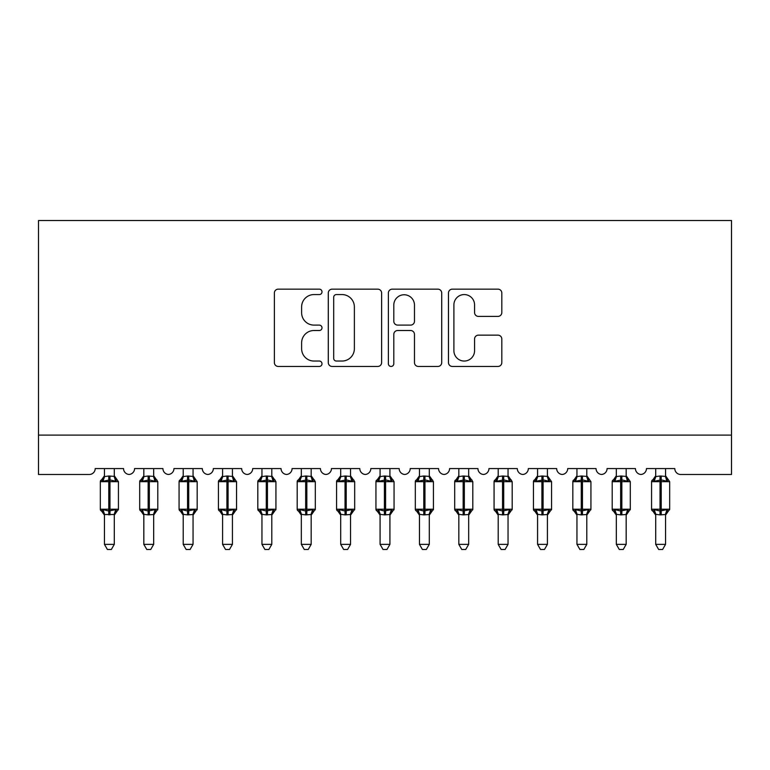 <?xml version="1.0" encoding="UTF-8"?>
<svg xmlns="http://www.w3.org/2000/svg" width="770" height="770" viewBox="0 0 770 770"><rect width="100%" height="100%" fill="white"/><g stroke="black" fill="none" stroke-linecap="round" stroke-linejoin="round"><path stroke-width="1.16" d="M322.004 291.869A2.705 2.705 0 0 0 319.3 289.154L278.23 289.154A3.869 3.869 0 0 0 274.37 293.024L274.37 362.593A3.869 3.869 0 0 0 278.23 366.453L319.3 366.453A2.705 2.705 0 0 0 322.004 363.748A2.705 2.705 0 0 0 319.3 361.043L313.987 361.043A12.368 12.368 0 0 1 301.619 348.675L301.619 342.881A12.368 12.368 0 0 1 313.987 330.513L319.3 330.513A2.705 2.705 0 0 0 322.004 327.808A2.705 2.705 0 0 0 319.3 325.104L313.987 325.104A12.368 12.368 0 0 1 301.619 312.736L301.619 306.941A12.368 12.368 0 0 1 313.987 294.573L319.3 294.573A2.705 2.705 0 0 0 322.004 291.869M497.949 316.403A3.869 3.869 0 0 0 501.819 312.543L501.819 293.024A3.869 3.869 0 0 0 497.949 289.154L452.346 289.154A3.869 3.869 0 0 0 448.477 293.024L448.477 362.593A3.869 3.869 0 0 0 452.346 366.453L497.949 366.453A3.869 3.869 0 0 0 501.819 362.593L501.819 339.012A3.869 3.869 0 0 0 497.949 335.152L478.43 335.152A3.869 3.869 0 0 0 474.57 339.012L474.57 350.706A10.337 10.337 0 0 1 464.233 361.043A10.337 10.337 0 0 1 453.896 350.706L453.896 304.91A10.337 10.337 0 0 1 464.233 294.573A10.337 10.337 0 0 1 474.57 304.91L474.57 312.543A3.869 3.869 0 0 0 478.43 316.403L497.949 316.403M731.5 435.108L731.5 220.509L38.5 220.509L38.5 474.484L89.291 474.484A5.91 5.91 0 0 0 95.201 468.574L123.547 468.574A5.91 5.91 0 0 0 129.062 474.464A5.91 5.91 0 0 0 134.577 468.574L162.922 468.574A5.91 5.91 0 0 0 168.438 474.464A5.91 5.91 0 0 0 173.953 468.574L202.298 468.574A5.91 5.91 0 0 0 207.813 474.464A5.91 5.91 0 0 0 213.328 468.574L241.674 468.574A5.91 5.91 0 0 0 247.189 474.464A5.91 5.91 0 0 0 252.704 468.574L281.05 468.574A5.91 5.91 0 0 0 286.565 474.464A5.91 5.91 0 0 0 292.071 468.574L320.426 468.574A5.91 5.91 0 0 0 325.941 474.464A5.91 5.91 0 0 0 331.447 468.574L359.802 468.574A5.91 5.91 0 0 0 365.317 474.464A5.91 5.91 0 0 0 370.822 468.574L399.178 468.574A5.91 5.91 0 0 0 404.683 474.464A5.91 5.91 0 0 0 410.198 468.574L438.553 468.574A5.91 5.91 0 0 0 444.059 474.464A5.91 5.91 0 0 0 449.574 468.574L477.929 468.574A5.91 5.91 0 0 0 483.435 474.464A5.91 5.91 0 0 0 488.95 468.574L517.296 468.574A5.91 5.91 0 0 0 522.811 474.464A5.91 5.91 0 0 0 528.326 468.574L556.672 468.574A5.91 5.91 0 0 0 562.187 474.464A5.91 5.91 0 0 0 567.702 468.574L596.047 468.574A5.91 5.91 0 0 0 601.562 474.464A5.91 5.91 0 0 0 607.078 468.574L635.423 468.574A5.91 5.91 0 0 0 640.938 474.464A5.91 5.91 0 0 0 646.453 468.574L674.799 468.574A5.91 5.91 0 0 0 680.709 474.484L731.5 474.484L731.5 435.108L38.5 435.108M381.622 293.024A3.869 3.869 0 0 0 377.752 289.154L332.149 289.154A3.869 3.869 0 0 0 328.28 293.024L328.28 362.593A3.869 3.869 0 0 0 332.149 366.453L377.752 366.453A3.869 3.869 0 0 0 381.622 362.593L381.622 293.024M392.248 289.154L437.851 289.154A3.869 3.869 0 0 1 441.72 293.024L441.72 362.593A3.869 3.869 0 0 1 437.851 366.453L418.331 366.453A3.869 3.869 0 0 1 414.472 362.593L414.472 334.382A3.869 3.869 0 0 0 410.603 330.513L397.657 330.513A3.869 3.869 0 0 0 393.797 334.382L393.797 363.748A2.705 2.705 0 0 1 391.083 366.453A2.705 2.705 0 0 1 388.378 363.748L388.378 293.024A3.869 3.869 0 0 1 392.248 289.154M336.403 294.573A2.705 2.705 0 0 0 333.689 297.278L333.689 358.339A2.705 2.705 0 0 0 336.403 361.043L342.005 361.043A12.368 12.368 0 0 0 354.373 348.675L354.373 306.941A12.368 12.368 0 0 0 342.005 294.573L336.403 294.573M414.472 305.103A10.337 10.337 0 0 0 404.135 294.766A10.337 10.337 0 0 0 393.797 305.103L393.797 321.234A3.869 3.869 0 0 0 397.657 325.104L410.603 325.104A3.869 3.869 0 0 0 414.472 321.234L414.472 305.103M114.297 468.574L114.297 476.409A4.331 4.129 180 0 0 116.568 480.018L115.721 481.279L109.966 479.893L103.026 481.279L101.611 479.816A1.973 1.973 0 0 0 100.321 481.664L100.321 509.23A1.973 1.973 0 0 0 101.611 511.078L103.026 509.615L108.782 511.001L115.721 509.615L116.568 510.876A4.331 4.129 -0 0 0 114.297 514.514L104.451 514.514A4.331 4.129 -0 0 0 102.179 510.876L102.179 510.876M104.451 468.574L104.451 476.582L108.782 476.004L108.782 509.23L118.436 509.23L118.436 481.664L100.321 481.664L100.321 509.23L108.782 509.23L108.782 514.889M114.297 514.485L114.297 544.371L104.451 544.371L104.451 514.485M108.782 476.004L114.297 476.38M103.026 481.279L104.451 476.582M114.923 479.065L115.721 481.279M103.026 509.615L104.451 514.312M115.721 509.615L114.297 514.312M114.297 544.371L111.342 549.491L107.405 549.491L104.451 544.371M114.297 515.14L118.436 509.23A1.973 1.973 0 0 1 118.32 509.875M153.673 468.574L153.673 476.38A4.331 4.129 180 0 0 155.944 480.018L155.097 481.279L149.341 479.893L142.402 481.279L140.987 479.816A1.973 1.973 0 0 0 139.697 481.664L139.697 509.23A1.973 1.973 0 0 0 140.987 511.078L139.697 509.23L157.802 509.23L157.802 481.664L156.512 479.816A1.973 1.973 0 0 1 157.08 480.143M153.673 515.14L157.802 509.23A1.973 1.973 0 0 1 157.696 509.875M143.826 514.514L143.826 514.514A4.331 4.129 -0 0 0 141.555 510.876L142.402 509.615L148.158 511.001L155.097 509.615L155.944 510.876A4.331 4.129 -0 0 0 153.673 514.514L148.158 514.889L143.826 514.312L143.826 544.371L153.673 544.371L153.673 514.485M193.049 468.574L193.049 476.38A4.331 4.129 180 0 0 195.32 480.018L194.473 481.279L188.717 479.893L181.778 481.279L180.363 479.816A1.973 1.973 0 0 0 179.073 481.664L179.073 509.23A1.973 1.973 0 0 0 180.363 511.078L179.073 509.23L197.178 509.23A1.973 1.973 0 0 1 197.072 509.875M183.202 514.514L183.202 514.514A4.331 4.129 -0 0 0 180.931 510.876L181.778 509.615L187.534 511.001L194.473 509.615L195.32 510.876A4.331 4.129 -0 0 0 193.049 514.514L187.534 514.889L183.202 514.312L183.202 544.371L193.049 544.371L193.049 514.485M232.424 468.574L232.424 476.38A4.331 4.129 180 0 0 234.696 480.018L233.849 481.279L228.093 479.893L221.154 481.279L219.739 479.816A1.973 1.973 0 0 0 218.439 481.664L218.439 509.23A1.973 1.973 0 0 0 219.739 511.078L218.439 509.23L236.554 509.23A1.973 1.973 0 0 1 236.448 509.875M222.578 514.514L222.578 514.514A4.331 4.129 -0 0 0 220.307 510.876L221.154 509.615L226.909 511.001L233.849 509.615L234.696 510.876A4.331 4.129 -0 0 0 232.424 514.514L226.909 514.889L222.578 514.312L222.578 544.371L232.424 544.371L232.424 514.485M271.8 468.574L271.8 476.38A4.331 4.129 180 0 0 274.072 480.018L273.225 481.279L267.469 479.893L260.529 481.279L259.115 479.816A1.973 1.973 0 0 0 257.815 481.664L257.815 509.23A1.973 1.973 0 0 0 259.115 511.078L257.815 509.23L275.93 509.23L275.93 481.664L274.64 479.816A1.973 1.973 0 0 1 275.208 480.143M271.8 515.14L275.93 509.23A1.973 1.973 0 0 1 275.824 509.875M261.954 514.514L261.954 514.514A4.331 4.129 -0 0 0 259.683 510.876L260.529 509.615L266.285 511.001L273.225 509.615L274.072 510.876A4.331 4.129 -0 0 0 271.8 514.514L266.285 514.889L261.954 514.312L261.954 544.371L271.8 544.371L271.8 514.485M143.826 515.14L140.987 511.078L141.555 510.876M143.826 468.574L143.826 476.582L148.158 476.004L153.673 476.409M142.402 481.279L143.826 476.582M154.298 479.065L155.097 481.279M142.402 509.615L143.826 514.312M155.097 509.615L153.673 514.312M153.673 544.371L150.718 549.491L146.781 549.491L143.826 544.371M183.202 515.14L180.363 511.078L180.931 510.876M193.049 515.14L197.178 509.23L197.178 481.664L179.073 481.664L183.202 475.754M183.202 468.574L183.202 476.582L187.534 476.004L193.049 476.409M181.778 481.279L183.202 476.582M193.665 479.065L194.473 481.279M181.778 509.615L183.202 514.312M194.473 509.615L193.049 514.312M193.049 544.371L190.094 549.491L186.157 549.491L183.202 544.371M222.578 515.14L219.739 511.078L220.307 510.876M232.424 515.14L236.554 509.23L236.554 481.664L218.439 481.664L222.578 475.754M222.578 468.574L222.578 476.582L226.909 476.004L232.424 476.409M221.154 481.279L222.578 476.582M233.041 479.065L233.849 481.279M221.154 509.615L222.578 514.312M233.849 509.615L232.424 514.312M232.424 544.371L229.47 549.491L225.533 549.491L222.578 544.371M261.954 515.14L259.115 511.078L259.683 510.876M261.954 468.574L261.954 476.582L266.285 476.004L271.8 476.409M260.529 481.279L261.954 476.582M272.416 479.065L273.225 481.279M260.529 509.615L261.954 514.312M273.225 509.615L271.8 514.312M271.8 544.371L268.846 549.491L264.909 549.491L261.954 544.371M311.176 468.574L311.176 476.38A4.331 4.129 180 0 0 313.448 480.018L312.601 481.279L306.845 479.893L299.896 481.279L298.49 479.816A1.973 1.973 0 0 0 297.191 481.664L297.191 509.23A1.973 1.973 0 0 0 298.49 511.078L297.191 509.23L315.305 509.23L315.305 481.664L314.016 479.816A1.973 1.973 0 0 1 314.583 480.143M311.176 515.14L315.305 509.23A1.973 1.973 0 0 1 315.2 509.875M301.33 514.514L301.33 514.514A4.331 4.129 -0 0 0 299.058 510.876L299.896 509.615L305.661 511.001L312.601 509.615L313.448 510.876A4.331 4.129 -0 0 0 311.176 514.514L305.661 514.889L301.32 514.312L301.33 544.371L311.176 544.371L311.176 514.485M301.33 515.14L298.49 511.078L299.058 510.876M301.33 468.574L301.32 476.582L305.661 476.004L311.176 476.409M299.896 481.279L301.32 476.582M311.792 479.065L312.601 481.279M299.896 509.615L301.32 514.312M312.601 509.615L311.176 514.312M311.176 544.371L308.221 549.491L304.285 549.491L301.33 544.371M350.543 468.574L350.543 476.38A4.331 4.129 180 0 0 352.824 480.018L351.977 481.279L346.211 479.893L339.272 481.279L337.857 479.816A1.973 1.973 0 0 0 336.567 481.664L336.567 509.23A1.973 1.973 0 0 0 337.857 511.078L336.567 509.23L354.681 509.23L354.681 481.664L353.392 479.816A1.973 1.973 0 0 1 353.959 480.143M350.543 515.14L354.681 509.23A1.973 1.973 0 0 1 354.575 509.875M340.706 514.514L340.706 514.514A4.331 4.129 -0 0 0 338.425 510.876L339.272 509.615L345.037 511.001L351.977 509.615L352.824 510.876A4.331 4.129 -0 0 0 350.543 514.514L345.037 514.889L340.696 514.312L340.706 544.371L350.543 544.371L350.543 514.485M340.706 515.14L337.857 511.078L338.425 510.876M340.706 468.574L340.696 476.582L345.037 476.004L350.543 476.409M339.272 481.279L340.696 476.582M351.168 479.065L351.977 481.279M339.272 509.615L340.696 514.312M351.977 509.615L350.552 514.312M350.543 544.371L347.588 549.491L343.661 549.491L340.706 544.371M389.918 468.574L389.918 476.38A4.331 4.129 180 0 0 392.2 480.018L391.353 481.279L385.587 479.893L378.647 481.279L377.233 479.816A1.973 1.973 0 0 0 375.943 481.664L375.943 509.23A1.973 1.973 0 0 0 377.233 511.078L375.943 509.23L394.057 509.23L394.057 481.664L392.767 479.816A1.973 1.973 0 0 1 393.335 480.143M389.918 515.14L394.057 509.23A1.973 1.973 0 0 1 393.951 509.875M380.082 514.514L380.082 514.514A4.331 4.129 -0 0 0 377.8 510.876L378.647 509.615L384.413 511.001L391.353 509.615L392.2 510.876A4.331 4.129 -0 0 0 389.918 514.514L384.413 514.889L380.072 514.312L380.082 544.371L389.918 544.371L389.918 514.485M380.082 515.14L377.233 511.078L377.8 510.876M380.082 468.574L380.072 476.582L384.413 476.004L389.918 476.409M378.647 481.279L380.072 476.582M390.544 479.065L391.353 481.279M378.647 509.615L380.072 514.312M391.353 509.615L389.928 514.312M389.918 544.371L386.964 549.491L383.036 549.491L380.082 544.371M429.294 468.574L429.294 476.38A4.331 4.129 180 0 0 431.575 480.018L430.728 481.279L424.963 479.893L418.023 481.279L416.608 479.816A1.973 1.973 0 0 0 415.319 481.664L415.319 509.23A1.973 1.973 0 0 0 416.608 511.078L415.319 509.23L433.433 509.23L433.433 481.664L432.143 479.816A1.973 1.973 0 0 1 432.702 480.143M429.294 515.14L433.433 509.23A1.973 1.973 0 0 1 433.327 509.875M419.458 514.514L419.458 514.514A4.331 4.129 -0 0 0 417.176 510.876L418.023 509.615L423.789 511.001L430.728 509.615L431.575 510.876A4.331 4.129 -0 0 0 429.294 514.514L423.789 514.889L419.448 514.312L419.458 544.371L429.294 544.371L429.294 514.485M419.458 515.14L416.608 511.078L417.176 510.876M419.458 468.574L419.448 476.582L423.789 476.004L429.294 476.409M418.023 481.279L419.448 476.582M429.92 479.065L430.728 481.279M418.023 509.615L419.448 514.312M430.728 509.615L429.304 514.312M429.294 544.371L426.339 549.491L422.412 549.491L419.458 544.371M468.67 468.574L468.67 476.38A4.331 4.129 180 0 0 470.942 480.018L470.104 481.279L464.339 479.893L457.399 481.279L455.984 479.816A1.973 1.973 0 0 0 454.695 481.664L454.695 509.23A1.973 1.973 0 0 0 455.984 511.078L454.695 509.23L472.809 509.23L472.809 481.664L471.51 479.816A1.973 1.973 0 0 1 472.077 480.143M468.67 515.14L472.809 509.23A1.973 1.973 0 0 1 472.703 509.875M458.824 514.514L458.824 514.514A4.331 4.129 -0 0 0 456.552 510.876L457.399 509.615L463.155 511.001L470.104 509.615L470.942 510.876A4.331 4.129 -0 0 0 468.67 514.514L463.155 514.889L458.824 514.312L458.824 544.371L468.67 544.371L468.67 514.485M458.824 515.14L455.984 511.078L456.552 510.876M458.824 468.574L458.824 476.582L463.155 476.004L468.67 476.409M457.399 481.279L458.824 476.582M469.296 479.065L470.104 481.279M457.399 509.615L458.824 514.312M470.104 509.615L468.68 514.312M468.67 544.371L465.715 549.491L461.779 549.491L458.824 544.371M508.046 468.574L508.046 476.38A4.331 4.129 180 0 0 510.318 480.018L509.471 481.279L503.715 479.893L496.775 481.279L495.36 479.816A1.973 1.973 0 0 0 494.071 481.664L494.071 509.23A1.973 1.973 0 0 0 495.36 511.078L494.071 509.23L512.185 509.23L512.185 481.664L510.885 479.816A1.973 1.973 0 0 1 511.453 480.143M508.046 515.14L512.185 509.23A1.973 1.973 0 0 1 512.069 509.875M498.2 514.514L498.2 514.514A4.331 4.129 -0 0 0 495.928 510.876L496.775 509.615L502.531 511.001L509.471 509.615L510.318 510.876A4.331 4.129 -0 0 0 508.046 514.514L502.531 514.889L498.2 514.312L498.2 544.371L508.046 544.371L508.046 514.485M498.2 515.14L495.36 511.078L495.928 510.876M498.2 468.574L498.2 476.582L502.531 476.004L508.046 476.409M496.775 481.279L498.2 476.582M508.672 479.065L509.471 481.279M496.775 509.615L498.2 514.312M509.471 509.615L508.046 514.312M508.046 544.371L505.091 549.491L501.154 549.491L498.2 544.371M547.422 468.574L547.422 476.38A4.331 4.129 180 0 0 549.693 480.018L548.846 481.279L543.091 479.893L536.151 481.279L534.736 479.816A1.973 1.973 0 0 0 533.446 481.664L533.446 509.23A1.973 1.973 0 0 0 534.736 511.078L533.446 509.23L551.561 509.23A1.973 1.973 0 0 1 551.445 509.875M537.576 514.514L537.576 514.514A4.331 4.129 -0 0 0 535.304 510.876L536.151 509.615L541.907 511.001L548.846 509.615L549.693 510.876A4.331 4.129 -0 0 0 547.422 514.514L541.907 514.889L537.576 514.312L537.576 544.371L547.422 544.371L547.422 514.485M537.576 515.14L534.736 511.078L535.304 510.876M547.422 515.14L551.561 509.23L551.561 481.664L533.446 481.664L537.576 475.754M537.576 468.574L537.576 476.582L541.907 476.004L547.422 476.409M536.151 481.279L537.576 476.582M548.048 479.065L548.846 481.279M536.151 509.615L537.576 514.312M548.846 509.615L547.422 514.312M547.422 544.371L544.467 549.491L540.53 549.491L537.576 544.371M586.798 468.574L586.798 476.38A4.331 4.129 180 0 0 589.069 480.018L588.222 481.279L582.466 479.893L575.527 481.279L574.112 479.816A1.973 1.973 0 0 0 572.822 481.664L572.822 509.23A1.973 1.973 0 0 0 574.112 511.078L572.822 509.23L590.927 509.23A1.973 1.973 0 0 1 590.821 509.875M576.951 514.514L576.951 514.514A4.331 4.129 -0 0 0 574.68 510.876L575.527 509.615L581.283 511.001L588.222 509.615L589.069 510.876A4.331 4.129 -0 0 0 586.798 514.514L581.283 514.889L576.951 514.312L576.951 544.371L586.798 544.371L586.798 514.485M576.951 515.14L574.112 511.078L574.68 510.876M586.798 515.14L590.927 509.23L590.927 481.664L572.822 481.664L576.951 475.754M576.951 468.574L576.951 476.582L581.283 476.004L586.798 476.409M575.527 481.279L576.951 476.582M587.423 479.065L588.222 481.279M575.527 509.615L576.951 514.312M588.222 509.615L586.798 514.312M586.798 544.371L583.843 549.491L579.906 549.491L576.951 544.371M626.174 468.574L626.174 476.38A4.331 4.129 180 0 0 628.445 480.018L627.598 481.279L621.842 479.893L614.903 481.279L613.488 479.816A1.973 1.973 0 0 0 612.198 481.664L612.198 509.23A1.973 1.973 0 0 0 613.488 511.078L612.198 509.23L630.303 509.23A1.973 1.973 0 0 1 630.197 509.875M616.327 514.514L616.327 514.514A4.331 4.129 -0 0 0 614.056 510.876L614.903 509.615L620.659 511.001L627.598 509.615L628.445 510.876A4.331 4.129 -0 0 0 626.174 514.514L620.659 514.889L616.327 514.312L616.327 544.371L626.174 544.371L626.174 514.485M616.327 515.14L613.488 511.078L614.056 510.876M626.174 515.14L630.303 509.23L630.303 481.664L612.198 481.664L616.327 475.754M616.327 468.574L616.327 476.582L620.659 476.004L626.174 476.409M614.903 481.279L616.327 476.582M626.79 479.065L627.598 481.279M614.903 509.615L616.327 514.312M627.598 509.615L626.174 514.312M626.174 544.371L623.219 549.491L619.282 549.491L616.327 544.371M665.55 468.574L665.55 476.38A4.331 4.129 180 0 0 667.821 480.018L666.974 481.279L661.218 479.893L654.279 481.279L652.864 479.816A1.973 1.973 0 0 0 651.564 481.664L651.564 509.23A1.973 1.973 0 0 0 652.864 511.078L651.564 509.23L669.679 509.23A1.973 1.973 0 0 1 669.573 509.875M655.703 514.514L655.703 514.514A4.331 4.129 -0 0 0 653.432 510.876L654.279 509.615L660.034 511.001L666.974 509.615L667.821 510.876A4.331 4.129 -0 0 0 665.55 514.514L660.034 514.889L655.703 514.312L655.703 544.371L665.55 544.371L665.55 514.485M655.703 515.14L652.864 511.078L653.432 510.876M665.55 515.14L669.679 509.23L669.679 481.664L651.564 481.664L655.703 475.754M655.703 468.574L655.703 476.582L660.034 476.004L665.55 476.409M654.279 481.279L655.703 476.582M666.166 479.065L666.974 481.279M654.279 509.615L655.703 514.312M666.974 509.615L665.55 514.312M665.55 544.371L662.595 549.491L658.658 549.491L655.703 544.371M109.966 514.889L109.966 476.004M102.179 480.018A4.331 4.129 180 0 0 104.451 476.38M148.158 476.004L148.158 481.664L139.697 481.664L143.826 475.754M157.802 481.664L148.158 481.664L148.158 514.889M149.341 514.889L149.341 476.004M141.555 480.018A4.331 4.129 180 0 0 143.826 476.38M187.534 476.004L187.534 514.889M188.717 514.889L188.717 476.004M180.931 480.018A4.331 4.129 180 0 0 183.202 476.38M226.909 476.004L226.909 514.889M228.093 514.889L228.093 476.004M220.307 480.018A4.331 4.129 180 0 0 222.578 476.38M266.285 476.004L266.285 481.664L257.815 481.664L261.954 475.754M275.93 481.664L266.285 481.664L266.285 514.889M267.469 514.889L267.469 476.004M259.683 480.018A4.331 4.129 180 0 0 261.954 476.38M305.661 476.004L305.661 481.664L297.191 481.664L301.33 475.754M315.305 481.664L305.661 481.664L305.661 514.889M306.845 514.889L306.845 476.004M299.058 480.018A4.331 4.129 180 0 0 301.33 476.38M345.037 476.004L345.037 481.664L336.567 481.664L340.706 475.754M354.681 481.664L345.037 481.664L345.037 514.889M346.211 514.889L346.211 476.004M338.425 480.018A4.331 4.129 180 0 0 340.706 476.38M384.413 476.004L384.413 481.664L375.943 481.664L380.082 475.754M394.057 481.664L384.413 481.664L384.413 514.889M385.587 514.889L385.587 476.004M377.8 480.018A4.331 4.129 180 0 0 380.082 476.38M423.789 476.004L423.789 481.664L415.319 481.664L419.458 475.754M433.433 481.664L423.789 481.664L423.789 514.889M424.963 514.889L424.963 476.004M417.176 480.018A4.331 4.129 180 0 0 419.458 476.38M463.155 476.004L463.155 481.664L454.695 481.664L458.824 475.754M472.809 481.664L463.155 481.664L463.155 514.889M464.339 514.889L464.339 476.004M456.552 480.018A4.331 4.129 180 0 0 458.824 476.38M502.531 476.004L502.531 481.664L494.071 481.664L498.2 475.754M512.185 481.664L502.531 481.664L502.531 514.889M503.715 514.889L503.715 476.004M495.928 480.018A4.331 4.129 180 0 0 498.2 476.38M541.907 476.004L541.907 514.889M543.091 514.889L543.091 476.004M535.304 480.018A4.331 4.129 180 0 0 537.576 476.38M581.283 476.004L581.283 514.889M582.466 514.889L582.466 476.004M574.68 480.018A4.331 4.129 180 0 0 576.951 476.38M620.659 476.004L620.659 514.889M621.842 514.889L621.842 476.004M614.056 480.018A4.331 4.129 180 0 0 616.327 476.38M660.034 476.004L660.034 514.889M661.218 514.889L661.218 476.004M653.432 480.018A4.331 4.129 180 0 0 655.703 476.38M114.297 475.754L118.436 481.664M100.321 481.664L104.451 475.754M100.321 509.23L104.451 515.14M139.697 509.23L139.697 481.664M156.512 479.816L153.673 475.754M179.073 509.23L179.073 481.664M193.049 475.754L197.178 481.664M218.439 509.23L218.439 481.664M232.424 475.754L236.554 481.664M257.815 509.23L257.815 481.664M274.64 479.816L271.8 475.754M297.191 509.23L297.191 481.664M314.016 479.816L311.176 475.754M336.567 509.23L336.567 481.664M353.392 479.816L350.543 475.754M375.943 509.23L375.943 481.664M392.767 479.816L389.918 475.754M415.319 509.23L415.319 481.664M432.143 479.816L429.294 475.754M454.695 509.23L454.695 481.664M471.51 479.816L468.67 475.754M494.071 509.23L494.071 481.664M510.885 479.816L508.046 475.754M533.446 509.23L533.446 481.664M547.422 475.754L551.561 481.664M572.822 509.23L572.822 481.664M586.798 475.754L590.927 481.664M612.198 509.23L612.198 481.664M626.174 475.754L630.303 481.664M651.564 509.23L651.564 481.664M665.55 475.754L669.679 481.664"/></g></svg>
